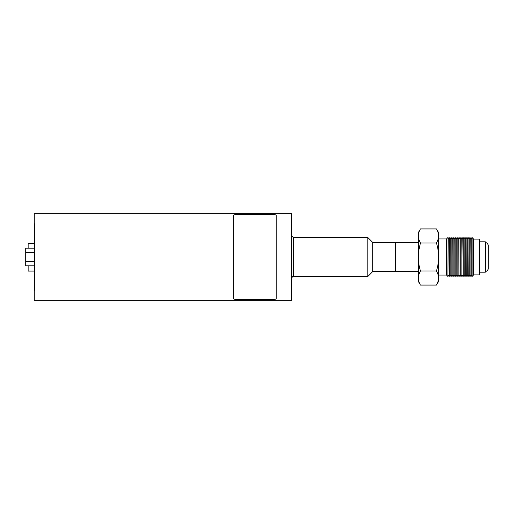 <?xml version="1.0" encoding="UTF-8"?>
<svg xmlns="http://www.w3.org/2000/svg" width="514" height="514" viewBox="0 0 514 514"><rect width="100%" height="100%" fill="white"/><g stroke="black" fill="none" stroke-linecap="round" stroke-linejoin="round"><path stroke-width="0.77" d="M276.256 298.595C276.076 299.129 275.054 299.405 273.197 299.424L236.44 299.424C234.577 299.405 233.555 299.129 233.375 298.595L233.375 215.405C233.555 214.871 234.577 214.595 236.44 214.576L273.197 214.576C275.054 214.595 276.076 214.871 276.256 215.405L276.256 298.595M34.277 287.782L34.277 229.842M34.277 290.204L34.277 224.265A0.61 0.469 -0 0 1 34.888 223.796L34.277 223.796L34.277 213.657L291.573 213.657L291.573 300.343L34.277 300.343L34.277 290.204L34.888 290.204A0.61 0.469 180 0 1 34.277 289.735L34.277 288.084M34.277 248.159L25.7 248.159L25.7 265.841L34.277 265.841M34.277 252.58L25.7 252.58M34.277 261.42L25.7 261.42M34.277 271.09L28.141 271.09L28.141 265.841M28.141 248.159L28.141 243.366L34.277 243.366L28.141 243.366M472.115 237.552L473.516 238.952L473.516 275.048L472.115 276.448L472.115 237.552L471.107 238.952L471.107 275.048L470.914 238.952L469.912 237.552L469.912 276.448L469.102 275.048L469.102 238.952L469.912 237.552M461.88 237.552L461.88 276.448L462.073 237.552L461.064 238.952L460.062 237.552L460.062 276.448L460.062 237.552M463.075 238.952L463.075 275.048L463.885 276.448L463.885 237.552L463.075 238.952L462.073 237.552M463.075 275.048L462.883 238.952M460.872 238.952L460.872 275.048L460.062 276.448M461.064 238.952L460.872 275.048M465.086 275.048L465.896 276.448L465.896 237.552L465.086 238.952L465.086 275.048L464.078 276.448L463.885 237.552M465.086 238.952L464.078 237.552M464.894 275.048L464.894 238.952M458.058 237.552L457.865 276.448L457.865 237.552L458.867 238.952L458.867 275.048L458.058 276.448M458.867 275.048L458.867 238.952M459.06 238.952L459.869 237.552M467.091 275.048L467.901 276.448L467.901 237.552L467.091 238.952L467.091 275.048L466.089 276.448L465.896 237.552M467.091 238.952L466.089 237.552M466.898 275.048L466.898 238.952M456.046 237.552L455.854 276.448L455.854 237.552L456.856 238.952L456.856 275.048L456.046 276.448M456.856 275.048L456.856 238.952M457.049 238.952L457.865 237.552M469.102 275.048L468.093 276.448L467.901 237.552M469.102 238.952L468.093 237.552M468.909 275.048L468.909 238.952M454.035 237.552L453.843 276.448L453.843 237.552L454.851 238.952L454.851 275.048L454.035 276.448M454.851 275.048L454.851 238.952M455.044 238.952L455.854 237.552M470.914 275.048L470.104 276.448L470.104 237.552M452.031 237.552L451.838 276.448L451.838 237.552L452.84 238.952L452.84 275.048L452.031 276.448M452.84 275.048L452.84 238.952M453.033 238.952L453.843 237.552M471.107 275.048L471.923 276.448L471.923 237.552M450.02 237.552L449.827 276.448L449.827 237.552L450.836 238.952L450.836 275.048L450.02 276.448M450.836 275.048L450.836 238.952M451.029 238.952L451.838 237.552M449.827 276.448L449.018 275.048L449.018 238.952L449.827 237.552M449.018 238.952L448.015 237.552L447.9 276.448L448.015 237.552M449.018 275.048L448.825 238.952M420.446 242.961L418.775 250.466L418.274 257C418.235 261.163 418.955 265.841 420.446 271.039C418.955 273.634 418.235 275.973 418.274 278.055C418.235 280.136 418.955 282.475 420.446 285.077L418.274 281.312L418.274 232.688L420.446 228.923C418.955 231.525 418.235 233.864 418.274 235.945C418.235 238.027 418.955 240.366 420.446 242.961L436.463 242.961C437.954 240.366 438.68 238.027 438.635 235.945C438.68 233.864 437.954 231.525 436.463 228.923L420.446 228.923M447.9 276.448L446.493 275.048L446.493 238.952L447.9 237.552M420.446 271.039L436.463 271.039C437.954 265.841 438.68 261.163 438.635 257C438.68 252.837 437.954 248.159 436.463 242.961M420.446 285.077L436.463 285.077L438.14 281.319L438.635 278.055C438.68 275.973 437.954 273.634 436.463 271.039M438.635 278.055C438.68 280.136 437.954 282.475 436.463 285.077L438.635 281.312L438.635 232.688L436.463 228.923M446.493 238.952L438.635 238.952M418.274 271.585L395.716 271.585L395.716 242.415L418.274 242.415M473.516 239.081L479.433 239.081L479.433 274.919L473.516 274.919M479.433 241.831L485.344 241.831L485.344 272.169L479.433 272.169M485.344 242.415L487.336 243.18L488.3 245.255L488.287 268.931L487.336 270.82L485.344 271.585M372.746 271.553L372.746 242.447L367.844 237.552L367.844 276.448L372.746 271.553L395.716 271.553M395.716 242.447L372.746 242.447M291.573 278.286C292.498 276.538 293.108 275.928 293.41 276.448L293.41 237.552L291.573 235.714M293.41 237.552L367.844 237.552M34.888 290.204L34.888 223.796M462.883 275.048L462.073 276.448M461.064 275.048L461.88 276.448M459.06 275.048L459.869 276.448M457.049 275.048L457.865 276.448M455.044 275.048L455.854 276.448M453.033 275.048L453.843 276.448M451.029 275.048L451.838 276.448M448.825 275.048L448.015 276.448M446.493 275.048L438.635 275.048M293.41 276.448L367.844 276.448"/></g></svg>
